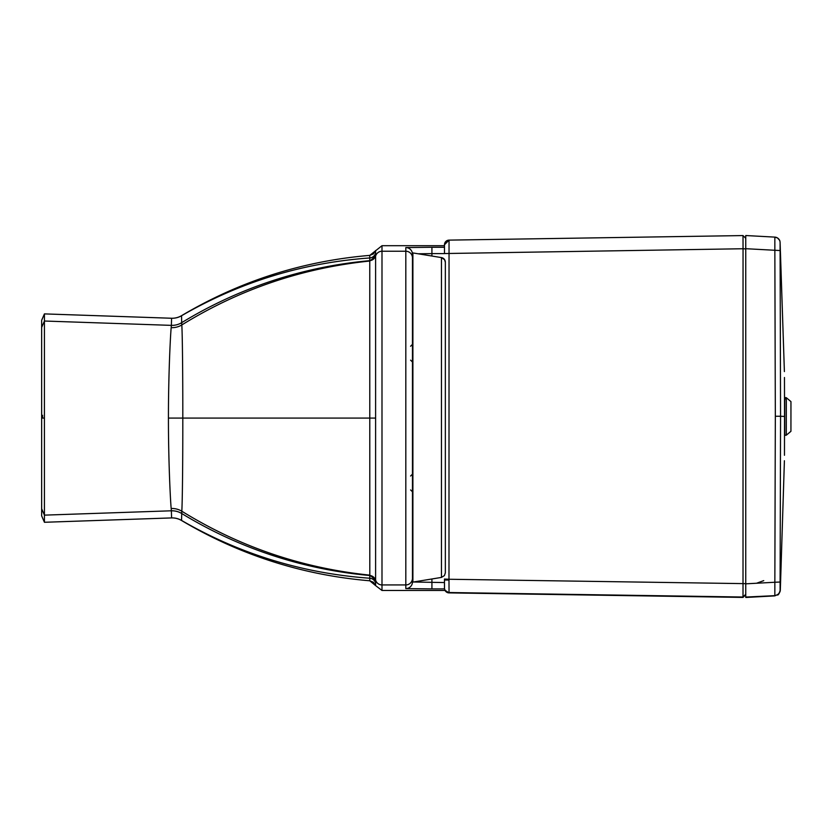 <?xml version="1.0" encoding="UTF-8"?>
<svg xmlns="http://www.w3.org/2000/svg" width="833" height="833" viewBox="0 0 833 833"><rect width="100%" height="100%" fill="white"/><g stroke="black" fill="none" stroke-linecap="round" stroke-linejoin="round"><path stroke-width="1.25" d="M412.45 257.866L412.45 578.31A6.633 6.633 180 0 1 405.817 584.933L405.817 251.233A6.633 6.633 0 0 1 412.45 257.866L412.45 254.19L412.45 257.866M444.478 582.559L412.45 581.975L412.45 578.31M412.45 559.11L412.45 418.083L412.45 559.11M41.65 418.083L41.65 320.288L41.65 327.411L44.43 321.028L44.42 418.083L41.65 418.083L41.65 515.887L41.65 503.653L41.65 515.887L44.43 522.281L41.65 515.887L44.43 522.281L171.588 517.918L171.369 510.827A75.709 4.686 -3.3 0 1 171.369 510.796L171.181 508.505C170.338 499.748 168.391 459.847 168.433 418.083C168.391 376.318 170.338 336.417 171.181 327.661L171.369 325.37A18.545 18.503 178.5 0 0 181.688 322.683L181.802 324.953C182.385 333.2 182.854 373.913 182.802 418.083C182.854 462.263 182.385 502.965 181.802 511.212L181.552 520.427A18.545 18.545 65 0 0 171.588 517.918L44.43 522.281L44.43 515.138L171.369 510.796A18.545 18.503 -178.5 0 1 181.688 513.482A56.217 3.415 2.4 0 1 181.688 513.482A435.555 435.42 18.2 0 0 369.8 575.499L369.758 255.387L373.444 253.898L375.61 250.556L375.61 585.609L381.993 590.472L381.993 251.233L405.817 251.233L405.817 247.568A6.633 6.633 -0 0 1 412.45 254.19L412.897 254.075M375.621 583.006A6.633 6.633 0.6 0 0 369.706 578.206L369.706 578.227C302.556 573.343 239.842 554.091 181.552 520.427L181.615 520.542C238.936 554.559 300.796 574.562 367.176 580.559L367.176 580.559A435.815 435.805 89.8 0 0 369.758 580.778L375.61 585.609L373.444 582.277L369.758 580.778L369.8 575.499A6.633 6.622 178.9 0 1 375.6 580.351M41.9 319.716L44.43 313.895L171.588 318.248A18.545 18.545 115 0 0 181.552 315.738L181.688 322.663A56.238 3.415 -2.4 0 0 181.688 322.683A18.545 18.503 3.5 0 1 171.369 325.349L171.588 318.248L44.43 313.895L171.473 318.248A18.545 18.545 90 0 0 181.615 315.634L181.552 315.738C239.842 282.075 302.556 262.822 369.706 257.97L369.706 257.97A6.633 6.633 179.4 0 0 375.621 253.159M255.221 418.083L259.688 418.083M263.978 418.083L271.402 418.083M327.838 418.083L325.172 418.083M291.446 418.083L285.219 418.083M109.29 316.113L171.473 318.248M171.369 325.349A75.709 4.686 3.3 0 0 171.369 325.37L44.43 321.028L44.43 313.895L41.65 320.288L41.65 325.401M44.42 418.083L44.43 515.138L41.65 508.765M42.535 415.303L42.535 418.083M41.65 415.271L41.65 417.166M41.65 418.999L41.65 420.894M444.478 247.266L431.921 247.266L431.921 253.617L418.124 253.784M444.895 590.472L381.993 590.472L444.895 590.472L444.895 589.806M375.6 256.147L369.852 261.021L375.6 256.147A6.633 6.633 180 0 1 381.993 251.233L381.993 245.704L369.758 255.387C302.441 261.083 239.727 281.158 181.615 315.634C239.727 281.158 302.441 261.083 369.758 255.387M369.758 580.778L367.176 580.559C300.796 574.562 238.936 554.559 181.615 520.542A18.545 18.545 90 0 0 171.473 517.928L44.43 522.281L41.9 516.45M171.473 517.928L109.29 520.052M412.45 581.975A6.633 6.633 180 0 1 405.817 588.598L405.817 584.933L381.993 584.933A6.633 6.633 180 0 1 375.6 580.018L369.852 575.145C302.202 568.158 239.519 546.854 181.802 511.212A18.545 18.045 -2.8 0 0 171.181 508.505M445.343 572.844L445.343 262.26L444.52 259.625L441.448 257.678L441.448 577.415L444.447 575.572L445.343 572.844M412.897 252.93L441.448 257.595A4.634 4.634 -0 0 1 445.343 262.176L445.343 262.26M412.897 253.013L412.897 582.09L441.448 577.415M775.336 416.25L774.846 250.275L780.105 250.535L780.563 416.271L775.336 416.25L774.846 582.257L780.105 582.028L780.563 416.271L784.551 416.438L784.467 455.276M784.551 416.438L784.467 377.505M778.626 594.085L774.815 595.887L778.699 594.012L780.313 590.368L784.405 460.732M780.313 590.368L780.105 589.993A5.56 5.56 117 0 1 774.846 595.491L774.846 582.257L745.754 583.829L745.754 248.692L774.846 250.275L774.846 237.113L777.47 237.936A5.56 5.56 -58.3 0 0 774.846 237.113L745.754 235.531L745.754 248.692M745.754 597.469L774.815 595.887L745.754 597.469L745.754 583.829M784.394 371.58L780.105 242.601A5.56 5.56 -58.3 0 0 777.47 237.936L779.782 240.456M775.054 595.647L745.754 597.063L745.754 594.564M745.754 594.408L745.754 592.898M449.039 592.888L449.039 592.523A4.634 4.634 180 0 1 444.478 587.879L444.478 579.039L448.987 579.258L449.039 240.123A4.634 4.634 0 0 0 444.478 244.756L444.478 253.544L743.046 248.744L743.015 597.417L449.039 592.888A4.634 4.634 180 0 1 444.895 590.17L449.039 592.888L743.015 597.417L745.754 594.283L743.015 597.022L449.039 592.523L448.987 579.258L745.754 583.652L745.754 594.283L743.015 597.022M745.754 238.717L745.754 583.652M743.015 235.572L449.039 240.123L743.015 235.572L745.754 238.311L743.015 235.572L743.046 248.744L745.754 248.89M448.956 580.028L444.478 580.018M784.624 425.725L784.624 407.181M375.621 583.027A6.633 6.633 -179.4 0 0 369.706 578.227C302.556 573.364 239.831 554.091 181.552 520.427A18.545 18.545 53.4 0 0 171.588 517.918L171.588 517.918A18.545 18.545 -117 0 1 181.552 520.427A18.545 18.545 65 0 0 171.588 517.918M375.6 255.814A6.633 6.622 1.1 0 1 369.8 260.667A435.555 435.42 -18.2 0 0 181.688 322.663M171.588 318.248A18.545 18.545 -63 0 0 181.552 315.749A18.545 18.545 -62.4 0 1 171.588 318.248A18.545 18.545 115 0 0 181.552 315.738C239.831 282.075 302.556 262.812 369.706 257.949A6.633 6.633 -0.6 0 0 375.621 253.138M240.966 418.083L230.158 418.083M171.369 510.827A18.545 18.503 176.5 0 1 181.688 513.503M375.6 418.083L168.433 418.083M171.181 327.661A18.545 18.045 -177.2 0 0 181.802 324.953C239.519 289.311 302.202 268.007 369.852 261.021M44.43 313.895L43.41 316.238M431.921 247.266L405.817 247.568M381.993 245.704L444.478 245.693L381.993 245.704M431.921 256.043L431.921 253.617L444.478 253.617M444.593 588.9L431.921 588.9L431.921 578.977M375.6 580.028L369.852 575.145M405.817 588.598L431.921 588.9M780.105 582.028L780.105 589.993M756.551 583.246L763.736 580.632L756.551 583.246M780.105 250.535L780.105 242.601M449.039 592.523A4.634 4.634 180 0 1 444.478 587.879M449.039 240.123A4.634 4.634 0 0 0 444.478 244.756L449.039 240.123M790.933 431.317L790.954 401.6L790.933 431.317L786.29 435.201L786.321 397.705L785.321 397.58L784.748 400.475L784.748 434.222M410.596 476.018L412.45 474.164M410.596 489.929L412.45 491.782M410.596 346.247L412.45 344.383M410.596 360.148L412.45 362.001M777.491 595.033C778.189 595.158 779.094 593.835 780.229 591.055M745.754 235.531L774.846 237.113M745.754 594.679L743.015 597.417M790.954 401.6L786.321 397.705M784.748 434.285L785.227 435.295L786.29 435.201"/></g></svg>
